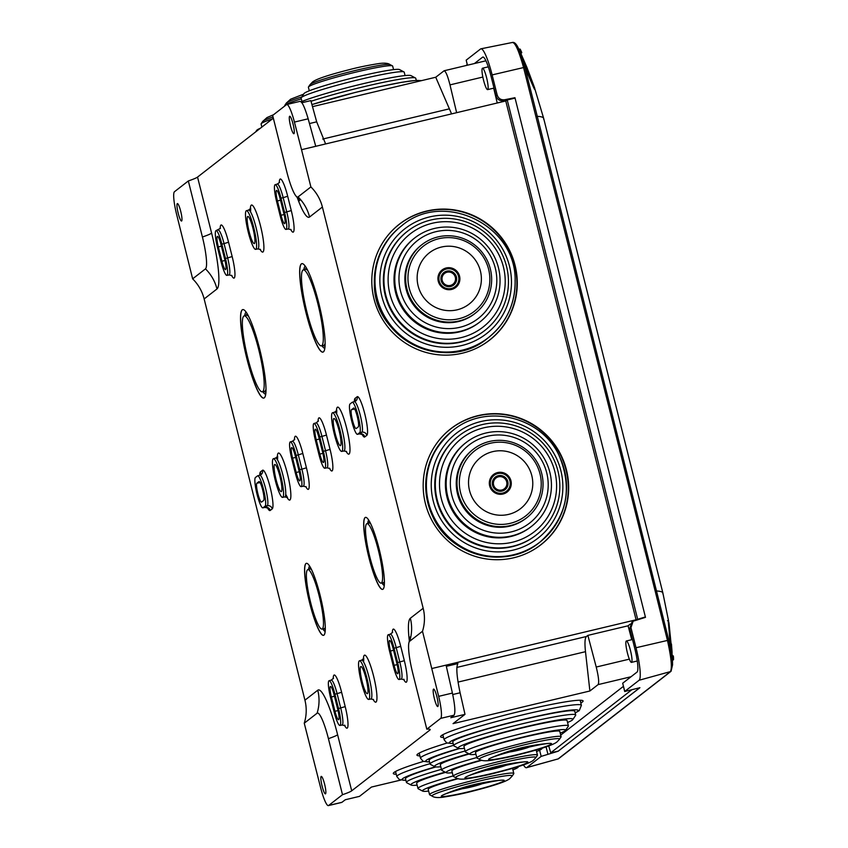 <?xml version="1.0" encoding="UTF-8"?>
<svg xmlns="http://www.w3.org/2000/svg" width="848" height="848" viewBox="0 0 848 848"><rect width="100%" height="100%" fill="white"/><g stroke="black" fill="none" stroke-linecap="round" stroke-linejoin="round"><path stroke-width="1.27" d="M293.048 124.009A8.978 1.452 -103.4 0 0 289.719 116.25A8.978 1.452 -103.4 0 0 290.535 125.96A8.978 1.452 -103.4 0 0 293.885 133.719A8.978 1.452 -103.4 0 0 293.048 124.009M180.719 211.322A8.978 1.452 76.6 0 1 181.557 221.031A8.978 1.452 76.6 0 1 178.207 213.283A8.978 1.452 76.6 0 1 177.391 203.573A8.978 1.452 76.6 0 1 180.719 211.322M353.531 408.068A9.741 1.569 76.6 0 1 353.648 408.015A9.741 1.569 76.6 0 1 357.262 416.432A9.741 1.569 76.6 0 1 358.269 426.915L356.202 428.526A9.741 1.569 76.6 0 1 356.096 428.569A9.741 1.569 76.6 0 1 352.386 419.845A9.741 1.569 76.6 0 1 351.464 409.679L353.775 408.026M352.1 402.365A15.646 2.523 76.6 0 1 352.259 402.281A15.646 2.523 76.6 0 1 358.089 415.796A15.646 2.523 76.6 0 1 359.7 432.628L357.633 434.229A15.646 2.523 76.6 0 1 357.443 434.314A15.646 2.523 76.6 0 1 351.496 420.205A15.646 2.523 76.6 0 1 350.033 403.977L352.1 402.365M224.646 259.096A9.741 1.569 76.6 0 1 225.642 269.579A9.741 1.569 76.6 0 1 225.547 269.632A9.741 1.569 76.6 0 1 221.922 261.216L218.318 246.895A9.741 1.569 76.6 0 1 217.427 236.359A9.741 1.569 76.6 0 1 221.042 244.775L224.646 259.096M225.462 258.46A15.646 2.523 76.6 0 1 227.084 275.293A15.646 2.523 76.6 0 1 226.893 275.377A15.646 2.523 76.6 0 1 221.095 261.862L217.501 247.531A15.646 2.523 76.6 0 1 216.039 230.624A15.646 2.523 76.6 0 1 221.869 244.139L225.462 258.46L227.646 257.93A15.72 2.544 76.6 0 1 229.267 274.847A15.72 2.544 76.6 0 1 229.087 274.932L232.002 275.653M390.493 651.02A9.741 1.569 76.6 0 1 389.486 640.547A9.741 1.569 76.6 0 1 389.603 640.494A9.741 1.569 76.6 0 1 393.218 648.911L396.811 663.231A9.741 1.569 76.6 0 1 397.723 673.757A9.741 1.569 76.6 0 1 394.097 665.341L390.493 651.02L393.567 650.289M389.667 651.667A15.646 2.523 76.6 0 1 388.055 634.834A15.646 2.523 76.6 0 1 388.214 634.76A15.646 2.523 76.6 0 1 394.044 648.264L397.638 662.585A15.646 2.523 76.6 0 1 399.069 679.502A15.646 2.523 76.6 0 1 393.271 665.987L389.667 651.667M362.138 681.622A13.971 2.258 -103.4 0 0 367.354 693.685A13.971 2.258 -103.4 0 0 366.05 678.591A13.971 2.258 -103.4 0 0 360.866 666.517A13.971 2.258 -103.4 0 0 362.138 681.622M361.322 682.258A19.875 3.212 -103.4 0 0 368.689 699.43A19.875 3.212 -103.4 0 0 366.877 677.944A19.875 3.212 -103.4 0 0 359.467 660.783A19.875 3.212 -103.4 0 0 361.322 682.258M339.083 430.572A13.971 2.258 76.6 0 1 340.387 445.666A13.971 2.258 76.6 0 1 335.183 433.604A13.971 2.258 76.6 0 1 333.9 418.499A13.971 2.258 76.6 0 1 339.083 430.572M339.91 429.925A19.875 3.212 76.6 0 1 341.723 451.412A19.875 3.212 76.6 0 1 334.356 434.24A19.875 3.212 76.6 0 1 332.501 412.764A19.875 3.212 76.6 0 1 339.91 429.925M252.99 228.504A13.971 2.258 76.6 0 1 254.294 243.609A13.971 2.258 76.6 0 1 249.089 231.536A13.971 2.258 76.6 0 1 247.817 216.431A13.971 2.258 76.6 0 1 252.99 228.504M253.817 227.858A19.875 3.212 76.6 0 1 255.64 249.354A19.875 3.212 76.6 0 1 248.263 232.182A19.875 3.212 76.6 0 1 246.418 210.696A19.875 3.212 76.6 0 1 253.817 227.858M279.957 476.523A13.971 2.258 -103.4 0 0 274.784 464.45A13.971 2.258 -103.4 0 0 276.056 479.555A13.971 2.258 -103.4 0 0 281.26 491.628A13.971 2.258 -103.4 0 0 279.957 476.523M280.783 475.876A19.875 3.212 -103.4 0 0 273.385 458.715A19.875 3.212 -103.4 0 0 275.229 480.201A19.875 3.212 -103.4 0 0 282.607 497.373A19.875 3.212 -103.4 0 0 280.783 475.876M306.934 312.117A39.019 6.307 76.6 0 1 303.298 269.94A39.019 6.307 76.6 0 1 317.841 303.648A39.019 6.307 76.6 0 1 321.403 345.836A39.019 6.307 76.6 0 1 306.934 312.117M306.033 312.817A45.474 7.346 76.6 0 1 301.877 263.643A45.474 7.346 76.6 0 1 318.742 302.937A45.474 7.346 76.6 0 1 322.982 352.1A45.474 7.346 76.6 0 1 306.033 312.817M369.781 556.701A30.56 4.94 -103.4 0 0 381.112 583.106A30.56 4.94 -103.4 0 0 378.325 550.066A30.56 4.94 -103.4 0 0 366.93 523.672A30.56 4.94 -103.4 0 0 369.781 556.701M379.226 549.356A37.015 5.978 -103.4 0 0 365.499 517.375A37.015 5.978 -103.4 0 0 368.88 557.401A37.015 5.978 -103.4 0 0 382.681 589.371A37.015 5.978 -103.4 0 0 379.226 549.356M247.817 358.079A39.019 6.307 76.6 0 1 244.182 315.891A39.019 6.307 76.6 0 1 258.725 349.599A39.019 6.307 76.6 0 1 262.286 391.797A39.019 6.307 76.6 0 1 247.817 358.079M246.906 358.778A45.474 7.346 76.6 0 1 242.751 309.594A45.474 7.346 76.6 0 1 259.626 348.899A45.474 7.346 76.6 0 1 263.866 398.062A45.474 7.346 76.6 0 1 246.906 358.778M310.665 602.652A30.56 4.94 -103.4 0 0 321.996 629.068A30.56 4.94 -103.4 0 0 319.198 596.017A30.56 4.94 -103.4 0 0 307.813 569.623A30.56 4.94 -103.4 0 0 310.665 602.652M320.109 595.317A37.015 5.978 -103.4 0 0 306.372 563.326A37.015 5.978 -103.4 0 0 309.764 603.363A37.015 5.978 -103.4 0 0 323.554 635.332A37.015 5.978 -103.4 0 0 320.109 595.317M515.054 265.286A73.458 72.303 -127.9 0 1 477.678 347.627A73.458 72.303 -127.9 0 1 374.021 298.941A73.458 72.303 -127.9 0 1 389.221 233.825A73.458 72.303 -127.9 0 1 461.079 211.269A73.458 72.303 -127.9 0 1 515.054 265.286M389.105 233.963A73.384 72.228 -127.9 0 1 460.856 211.587A73.384 72.228 -127.9 0 1 514.683 265.53A73.384 72.228 -127.9 0 1 477.509 347.701M425.399 503.521A73.458 72.303 52.1 0 0 529.067 552.207A73.458 72.303 52.1 0 0 566.432 469.866A73.458 72.303 52.1 0 0 512.468 415.849A73.458 72.303 52.1 0 0 440.61 438.416A73.458 72.303 52.1 0 0 425.399 503.521M528.898 552.292A73.384 72.228 52.1 0 0 566.072 470.121A73.384 72.228 52.1 0 0 512.245 416.167A73.384 72.228 52.1 0 0 440.494 438.554M423.375 761.43A73.458 5.311 165.9 0 0 394.023 772.443A73.458 5.311 165.9 0 0 393.292 773.503A73.458 5.311 165.9 0 0 396.249 774.235M447.023 743.049A73.458 5.311 165.9 0 0 417.672 754.063A73.458 5.311 165.9 0 0 416.94 755.112A73.458 5.311 165.9 0 0 419.898 755.854M580.816 702.992A73.458 5.311 165.9 0 0 582.353 702.027A73.458 5.311 165.9 0 0 583.085 700.946A73.458 5.311 165.9 0 0 516.252 712.288A73.458 5.311 165.9 0 0 441.32 735.672A73.458 5.311 165.9 0 0 440.589 736.732A73.458 5.311 165.9 0 0 443.546 737.474M286.2 229.331A15.646 2.523 -103.4 0 0 284.589 212.509L280.995 198.188A15.646 2.523 -103.4 0 0 275.165 184.673A15.646 2.523 -103.4 0 0 276.618 201.58L280.211 215.901A15.646 2.523 -103.4 0 0 286.02 229.416A15.646 2.523 -103.4 0 0 286.2 229.331M284.769 223.628A9.741 1.569 -103.4 0 0 283.762 213.145L280.169 198.824A9.741 1.569 -103.4 0 0 276.554 190.408A9.741 1.569 -103.4 0 0 277.444 200.944L281.038 215.265A9.741 1.569 -103.4 0 0 284.674 223.671A9.741 1.569 -103.4 0 0 284.769 223.628M328.939 680.796A15.646 2.523 -103.4 0 0 330.55 697.618L334.144 711.938A15.646 2.523 -103.4 0 0 339.953 725.453A15.646 2.523 -103.4 0 0 338.522 708.546L334.928 694.226A15.646 2.523 -103.4 0 0 329.098 680.711A15.646 2.523 -103.4 0 0 328.939 680.796M330.37 686.498A9.741 1.569 -103.4 0 0 331.377 696.982L334.971 711.302A9.741 1.569 -103.4 0 0 338.606 719.708A9.741 1.569 -103.4 0 0 337.695 709.182L334.101 694.862A9.741 1.569 -103.4 0 0 330.487 686.445A9.741 1.569 -103.4 0 0 330.37 686.498M322.092 786.107A8.978 1.452 -103.4 0 0 325.441 793.866A8.978 1.452 -103.4 0 0 324.604 784.156A8.978 1.452 -103.4 0 0 321.275 776.408A8.978 1.452 -103.4 0 0 322.092 786.107M434.42 698.794A8.978 1.452 76.6 0 1 433.604 689.085A8.978 1.452 76.6 0 1 436.932 696.844A8.978 1.452 76.6 0 1 437.769 706.554A8.978 1.452 76.6 0 1 434.42 698.794M257.05 494.331A15.646 2.523 -103.4 0 0 262.859 507.846A15.646 2.523 -103.4 0 0 263.039 507.761L265.106 506.15A15.646 2.523 -103.4 0 0 263.622 489.837A15.646 2.523 -103.4 0 0 257.665 475.813A15.646 2.523 -103.4 0 0 257.506 475.887L255.439 477.498A15.646 2.523 -103.4 0 0 257.05 494.331M257.877 493.684A9.741 1.569 -103.4 0 0 261.502 502.101A9.741 1.569 -103.4 0 0 261.608 502.048L263.675 500.447A9.741 1.569 -103.4 0 0 262.763 490.335A9.741 1.569 -103.4 0 0 259.053 481.547A9.741 1.569 -103.4 0 0 258.937 481.6L256.87 483.212A9.741 1.569 -103.4 0 0 257.877 493.684M273.332 118.169L197.542 177.084L211.618 233.136A51.887 8.385 76.6 0 1 216.971 288.967L204.145 298.941L304.93 700.183A42.294 41.626 -127.9 0 1 304.252 723.196L320.714 788.036A21.147 3.413 76.6 0 0 328.399 805.6L341.786 802.409L345.295 799.749L359.499 796.357L371.456 787.061L400.606 780.107M637.548 618.807L507.231 99.979L515.065 98.114L645.381 616.931L636.085 619.793L446.059 665.129L452.408 693.07C454.973 705.271 455.524 712.638 454.062 715.193L440.674 718.383L426.809 729.174A42.294 3.053 -14.1 0 1 430.201 729.524A42.294 3.053 -14.1 0 1 429.777 730.139L351.697 790.824L337.621 734.771A51.887 8.385 -103.4 0 0 317.756 690.219L304.93 700.183M297.16 197.308A51.887 8.385 -103.4 0 0 309.562 217.003L322.388 207.029L423.173 608.281A42.294 41.626 -127.9 0 1 422.495 631.283L438.67 696.346L452.408 693.07M316.23 439.773L319.834 454.093A9.741 1.569 -103.4 0 0 323.459 462.499A9.741 1.569 -103.4 0 0 322.558 451.973L318.954 437.653A9.741 1.569 -103.4 0 0 315.339 429.236A9.741 1.569 -103.4 0 0 316.23 439.773L319.304 439.031M319.007 454.729A15.646 2.523 -103.4 0 0 324.805 468.244A15.646 2.523 -103.4 0 0 323.374 451.337L319.781 437.006A15.646 2.523 -103.4 0 0 313.951 423.502A15.646 2.523 -103.4 0 0 315.414 440.409L319.007 454.729M422.495 631.283L409.669 641.258A29.606 4.781 -103.4 0 0 409.001 642.413A29.606 4.781 -103.4 0 0 412.722 673.111L426.809 729.174M440.674 718.383A21.147 3.413 -103.4 0 0 438.67 696.346M446.059 665.129L431.855 668.521M342.009 802.293L328.621 805.483L342.497 794.703A42.294 3.053 165.9 0 0 351.697 790.824M623.397 686.371L560.708 735.099M587.876 635.385L586.456 636.488C584.887 637.929 584.558 642.985 585.491 651.677L589.89 690.993L598.105 684.612C599.239 682.576 598.603 676.725 596.229 667.047L587.876 635.385L628.082 625.792L631.739 639.689M589.89 690.993L453.044 723.641L465.001 714.355L450.786 717.737L454.062 715.193M342.497 794.703L328.42 738.65A42.294 3.053 165.9 0 0 337.621 734.771M304.252 723.196L317.088 713.221A29.606 4.781 76.6 0 1 328.42 738.65M639.795 687.728L558.302 751.127L550.765 752.77L631.527 689.996M548.73 745.975L550.744 752.801L548.762 745.964M639.805 687.781L638.364 688.12M441.787 735.343A73.384 5.3 165.9 0 0 443.027 735.407M580.297 700.925A73.384 5.3 165.9 0 0 581.368 700.289M418.138 753.724A73.384 5.3 165.9 0 0 419.378 753.787M394.49 772.104A73.384 5.3 165.9 0 0 395.73 772.168M467.216 64.575L465.934 65.561M301.92 102.725L310.834 100.605L316.686 121.826L325.611 143.948M451.571 113.897L435.734 77.242L444.119 70.766L485.915 60.802M443.939 70.861C445.55 70.744 447.574 75.419 449.991 84.885L456.637 112.689M493.695 88.171L497.235 103M505.429 101.039L505.26 100.308M465.001 714.355L460.104 692.774C456.712 676.672 455.98 666.941 457.909 663.571L446.334 666.337M507.231 99.979L505.758 100.965L315.742 146.301L308.163 118.805C304.708 107.071 301.962 101.283 299.906 101.442M636.085 619.793L505.758 100.965M630.329 624.033L628.082 625.792M645.381 616.931L644.512 617.609M435.734 77.242L312.499 106.647M188.33 180.953L202.418 237.005A29.606 4.781 -103.4 0 1 205.47 268.869L192.644 278.844L176.469 213.781A21.147 3.413 -103.4 0 1 174.465 191.733L188.33 180.953A42.294 3.053 165.9 0 0 197.542 177.084M204.145 298.941A42.294 41.626 52.1 0 0 192.644 278.844M315.742 146.301L301.528 149.693L294.426 122.08L308.163 118.805M322.388 207.029A42.294 41.626 52.1 0 0 310.887 186.931L301.528 149.693M299.683 200.647L296.259 196.333A29.606 4.781 76.6 0 0 298.051 196.906L310.887 186.931M294.426 122.08A21.147 3.413 76.6 0 0 286.741 104.527A21.147 3.413 76.6 0 0 286.518 104.633L272.643 115.423L286.719 171.476A29.606 4.781 76.6 0 0 296.259 196.333M291.765 458.789A15.646 2.523 76.6 0 1 290.302 441.882A15.646 2.523 76.6 0 1 296.132 455.397L299.726 469.718A15.646 2.523 76.6 0 1 301.157 486.625A15.646 2.523 76.6 0 1 295.358 473.11L291.765 458.789M296.185 472.474L292.581 458.153A9.741 1.569 76.6 0 1 291.691 447.617A9.741 1.569 76.6 0 1 295.305 456.033L298.909 470.354A9.741 1.569 76.6 0 1 299.81 480.88A9.741 1.569 76.6 0 1 296.185 472.474L299.238 471.732M630.562 650.851A11.003 1.781 -103.4 0 0 626.375 640.971A11.003 1.781 -103.4 0 0 627.297 652.494A11.003 1.781 -103.4 0 0 631.484 662.373A11.003 1.781 -103.4 0 0 630.562 650.851M668.383 620.683L669.825 640.282L672.188 655.886L670.09 641.024L668.15 620.513L668.977 622.898L672.284 655.864M671.446 643.961L672.114 652.589M521.711 52.799L520.206 49.184A108.555 69.981 174.6 0 1 520.651 50.18A516.983 386.2 -24 0 1 521.753 52.502A110.388 71.168 -5.4 0 0 521.308 51.516A516.983 386.222 156 0 0 520.206 49.184L518.87 49.216L520.693 53.17L521.658 52.852M520.725 53.201L521.753 52.502L520.767 53.297L525.961 67.533C537.07 94.923 537.197 95.983 526.343 70.713M534.834 89.517L520.937 53.636L526.947 67.458L534.717 88.15L534.293 88.976M662.839 593.77C663.38 592.158 661.27 591.226 656.5 590.982L668.765 640.134L672.559 664.853L672.443 659.649M672.114 656.002L672.167 658.271L672.983 658.08A516.591 333.116 -5.5 0 0 672.941 655.854L672.114 656.002M673.248 659.945L673.535 659.638A516.983 333.381 -5.5 0 0 673.492 657.391A110.388 82.447 155.9 0 0 673.376 656.151A516.983 333.359 174.5 0 1 673.418 658.366A108.555 81.079 -24.1 0 1 673.535 659.617L672.347 660.2L672.167 658.271M672.347 660.2L673.248 659.892A108.173 80.814 156 0 0 673.121 658.652L672.983 658.08L672.199 658.875M558.196 751.158L639.911 687.696L624.69 691.502L622.697 683.223L624.753 691.417L639.127 680.244L670.439 671.595A1.696 1.664 -130 0 0 671.065 671.266L664.016 676.799A1.696 1.664 -127.9 0 1 663.443 677.086L670.439 671.595C672.284 668.033 671.277 657.613 667.44 640.335L655.207 591.215L656.5 590.982L537.282 116.346L524.87 67.246L518.234 47.88C516.379 44.032 514.556 42.209 512.754 42.4L480.922 48.813A30.199 4.876 76.6 0 1 492.126 74.91L497.172 95.008L495.985 95.93C497.246 99.449 499.705 101.039 503.373 100.689L504.56 99.767C500.892 100.117 498.433 98.538 497.172 95.008M474.424 63.536L482.618 57.166A21.73 3.509 76.6 0 1 482.872 57.049A21.73 3.509 76.6 0 1 490.939 75.832L495.985 95.93M622.697 683.223L637.071 672.051A21.73 3.509 -103.4 0 0 634.823 648.667L629.778 628.569L631.951 622.125L633.138 621.202L630.965 627.647L629.778 628.569M539.614 750.215L541.172 756.384L558.207 751.211M541.172 756.384L526.799 767.557A30.199 4.876 76.6 0 1 526.491 767.716A30.199 4.876 76.6 0 1 523.481 764.928M663.443 677.086L558.111 758.907L526.491 767.716M639.127 680.244A30.199 4.876 -103.4 0 0 636.011 647.745L630.965 627.647M504.56 99.767L514.959 97.7L645.487 617.344L633.138 621.202M514.959 97.7L514.153 98.326M512.436 42.559C515.118 42.326 518.828 50.647 523.555 67.501L655.207 591.215M467.46 65.201L466.188 60.155L467.375 65.222M466.188 60.155L480.562 48.983A30.199 4.876 76.6 0 1 480.922 48.813M508.673 99.629L503.373 100.689M673.492 657.37L673.217 655.843L672.125 655.896M672.347 660.306L673.535 659.638L673.492 657.412M521.499 52.936A516.591 385.914 156 0 0 520.396 50.604L520.248 50.032A108.173 69.759 -5.5 0 0 519.813 49.036L519.729 49.057M519.58 50.795L520.248 50.032L519.326 50.244M482.342 68.328A11.003 1.781 -103.4 0 0 483.477 79.913A11.003 1.781 -103.4 0 0 487.621 89.612A11.003 1.781 -103.4 0 0 487.791 89.506A11.003 1.781 -103.4 0 0 486.657 77.931A11.003 1.781 -103.4 0 0 482.512 68.222A11.003 1.781 -103.4 0 0 482.342 68.328M445.136 772.115A59.127 4.272 165.9 0 0 411.481 783.912A59.127 4.272 165.9 0 0 411.163 785.068A59.127 4.272 165.9 0 0 417.142 785.142M441.437 769.348A62.89 4.547 165.9 0 0 407.061 781.506A62.89 4.547 165.9 0 0 406.436 782.418A62.89 4.547 165.9 0 0 406.722 782.725L411.163 785.068M453.118 775.931A53.159 3.837 165.9 0 0 418.52 787.75A53.159 3.837 165.9 0 0 417.99 788.523L416.654 783.223A53.159 3.837 -14.1 0 1 417.184 782.45A53.159 3.837 -14.1 0 1 445.603 772.358M457.591 778.496A49.407 3.572 165.9 0 0 422.951 790.166A49.407 3.572 165.9 0 0 422.675 791.12A49.407 3.572 165.9 0 0 428.653 791.078M512.923 769.92A49.407 3.572 165.9 0 0 517.799 767.535A49.407 3.572 165.9 0 0 518.213 767.133A49.407 3.572 165.9 0 0 518.202 766.666M417.99 788.523A53.159 3.837 165.9 0 0 418.234 788.788L422.675 791.12M429.544 794.64A43.439 3.138 165.9 0 0 429.745 794.841L432.215 796.145A41.361 2.989 -14.1 0 1 432.438 795.339A41.361 2.989 -14.1 0 1 476.279 781.771A41.361 2.989 -14.1 0 1 512.181 776.058L513.74 773.747A43.439 3.138 165.9 0 0 513.814 773.471A43.439 3.138 165.9 0 0 477.753 779.333A43.439 3.138 165.9 0 0 429.978 794.004A43.439 3.138 165.9 0 0 429.544 794.64L428.219 789.329A43.439 3.138 -14.1 0 1 428.653 788.693A43.439 3.138 -14.1 0 1 458.206 778.687M406.436 782.418L405.492 778.676A62.89 4.547 -14.1 0 1 406.118 777.754A62.89 4.547 -14.1 0 1 435.914 766.931M468.785 753.734A59.127 4.272 165.9 0 0 435.13 765.532A59.127 4.272 165.9 0 0 434.812 766.687A59.127 4.272 165.9 0 0 440.79 766.762M465.086 750.968A62.89 4.547 165.9 0 0 430.71 763.126A62.89 4.547 165.9 0 0 430.084 764.037A62.89 4.547 165.9 0 0 430.371 764.345L434.812 766.687M476.767 757.55A53.159 3.837 165.9 0 0 442.168 769.369A53.159 3.837 165.9 0 0 441.638 770.143L440.303 764.843A53.159 3.837 -14.1 0 1 440.833 764.069A53.159 3.837 -14.1 0 1 469.251 753.978M481.24 760.115A49.407 3.572 165.9 0 0 446.599 771.786A49.407 3.572 165.9 0 0 446.324 772.74A49.407 3.572 165.9 0 0 452.302 772.698M536.572 751.529A49.407 3.572 165.9 0 0 541.448 749.155A49.407 3.572 165.9 0 0 541.861 748.752A49.407 3.572 165.9 0 0 541.851 748.275M441.638 770.143A53.159 3.837 165.9 0 0 441.882 770.408L446.324 772.74M453.192 776.249A43.439 3.138 165.9 0 0 453.394 776.461L455.864 777.764A41.361 2.989 -14.1 0 1 456.086 776.959A41.361 2.989 -14.1 0 1 499.928 763.38A41.361 2.989 -14.1 0 1 535.83 757.677L537.388 755.367A43.439 3.138 165.9 0 0 537.462 755.091A43.439 3.138 165.9 0 0 501.401 760.953A43.439 3.138 165.9 0 0 453.627 775.623A43.439 3.138 165.9 0 0 453.192 776.249L451.867 770.949A43.439 3.138 -14.1 0 1 452.302 770.313A43.439 3.138 -14.1 0 1 481.855 760.296M430.084 764.037L429.141 760.296A62.89 4.547 -14.1 0 1 429.766 759.373A62.89 4.547 -14.1 0 1 459.563 748.551M567.566 722.475A59.127 4.272 165.9 0 0 572.305 720.069A59.127 4.272 165.9 0 0 572.792 719.581A59.127 4.272 165.9 0 0 521.467 727.743A59.127 4.272 165.9 0 0 458.779 747.152A59.127 4.272 165.9 0 0 458.461 748.296A59.127 4.272 165.9 0 0 464.439 748.371M572.792 719.581L575.601 715.415A62.89 4.547 165.9 0 0 575.707 715.012A62.89 4.547 165.9 0 0 523.513 723.503A62.89 4.547 165.9 0 0 454.358 744.735A62.89 4.547 165.9 0 0 453.733 745.657A62.89 4.547 165.9 0 0 454.019 745.964L458.461 748.296M465.287 751.763L463.951 746.463A53.159 3.837 -14.1 0 1 464.481 745.689A53.159 3.837 -14.1 0 1 522.951 727.732A53.159 3.837 -14.1 0 1 567.079 720.556L568.414 725.856A53.159 3.837 165.9 0 0 524.276 733.032A53.159 3.837 165.9 0 0 465.817 750.989A53.159 3.837 165.9 0 0 465.287 751.763A53.159 3.837 165.9 0 0 465.531 752.017L469.972 754.36A49.407 3.572 165.9 0 0 475.951 754.317M560.221 733.149A49.407 3.572 165.9 0 0 565.097 730.764A49.407 3.572 165.9 0 0 565.51 730.361L568.319 726.206A53.159 3.837 165.9 0 0 568.414 725.856M565.51 730.361A49.407 3.572 165.9 0 0 522.622 737.188A49.407 3.572 165.9 0 0 470.248 753.406A49.407 3.572 165.9 0 0 469.972 754.36M476.841 757.868L475.516 752.568A43.439 3.138 -14.1 0 1 475.951 751.932A43.439 3.138 -14.1 0 1 523.714 737.262A43.439 3.138 -14.1 0 1 559.775 731.4L561.111 736.7A43.439 3.138 165.9 0 0 525.05 742.572A43.439 3.138 165.9 0 0 477.276 757.243A43.439 3.138 165.9 0 0 476.841 757.868A43.439 3.138 165.9 0 0 477.042 758.08L479.512 759.384A41.361 2.989 -14.1 0 1 479.735 758.578A41.361 2.989 -14.1 0 1 523.576 745A41.361 2.989 -14.1 0 1 559.479 739.297L561.037 736.986A43.439 3.138 165.9 0 0 561.111 736.7M453.733 745.657L452.79 741.915A62.89 4.547 -14.1 0 1 453.415 740.993A62.89 4.547 -14.1 0 1 522.569 719.761A62.89 4.547 -14.1 0 1 574.774 711.271L575.707 715.012M550.5 459.722A59.127 58.194 52.1 0 0 472.029 431.982A59.127 58.194 52.1 0 0 445.603 510.348A59.127 58.194 52.1 0 0 524.075 538.088A59.127 58.194 52.1 0 0 550.5 459.722M553.362 458.482A62.89 61.893 52.1 0 0 469.909 428.982A62.89 61.893 52.1 0 0 458.991 435.755A62.89 61.893 52.1 0 0 441.797 512.319A62.89 61.893 52.1 0 0 525.262 541.83A62.89 61.893 52.1 0 0 536.169 535.056A62.89 61.893 52.1 0 0 553.362 458.482M531.431 526.428L530.668 527.021A53.159 52.322 -127.9 0 1 521.435 532.745A53.159 52.322 -127.9 0 1 450.882 507.804A53.159 52.322 -127.9 0 1 465.414 443.069L466.177 442.476A53.159 52.322 52.1 0 0 451.645 507.21A53.159 52.322 52.1 0 0 522.198 532.152A53.159 52.322 52.1 0 0 531.431 526.428A53.159 52.322 52.1 0 0 545.964 461.694A53.159 52.322 52.1 0 0 475.41 436.752A53.159 52.322 52.1 0 0 466.177 442.476M543.102 462.934A49.407 48.633 52.1 0 0 477.53 439.752A49.407 48.633 52.1 0 0 455.45 505.238A49.407 48.633 52.1 0 0 521.022 528.421A49.407 48.633 52.1 0 0 543.102 462.934M526.693 517.799L525.919 518.393A43.439 42.76 -127.9 0 1 518.382 523.078A43.439 42.76 -127.9 0 1 460.729 502.694A43.439 42.76 -127.9 0 1 472.601 449.8L473.364 449.207A43.439 42.76 52.1 0 0 461.492 502.101A43.439 42.76 52.1 0 0 519.146 522.474A43.439 42.76 52.1 0 0 526.693 517.799A43.439 42.76 52.1 0 0 538.565 464.905A43.439 42.76 52.1 0 0 480.911 444.522A43.439 42.76 52.1 0 0 473.364 449.207M536.169 535.056L535.629 535.48A62.89 61.893 -127.9 0 1 524.711 542.243A62.89 61.893 -127.9 0 1 441.257 512.743A62.89 61.893 -127.9 0 1 458.45 436.179L458.991 435.755M255.651 131.906L256.7 130.348A49.407 3.572 -14.1 0 1 257.114 129.945A49.407 3.572 -14.1 0 1 260.389 128.228M261.873 127.073L261.099 124.009A43.439 3.138 -14.1 0 1 261.173 123.734A43.439 3.138 -14.1 0 1 261.534 123.373A43.439 3.138 -14.1 0 1 272.325 118.953M284.833 105.947L284.748 105.629A43.439 3.138 -14.1 0 1 284.822 105.353A43.439 3.138 -14.1 0 1 285.182 104.993A43.439 3.138 -14.1 0 1 301.294 98.866M301.167 101.813A59.127 4.272 -14.1 0 1 362.615 83.825A59.127 4.272 -14.1 0 1 411.047 75.652L415.488 77.995A62.89 4.547 -14.1 0 1 415.774 78.292L416.294 80.369M311.025 101.283A62.89 4.547 -14.1 0 1 363.58 86.782A62.89 4.547 -14.1 0 1 415.488 77.995M301.952 101.484L301.093 98.092A53.159 3.837 -14.1 0 1 301.188 97.753A53.159 3.837 -14.1 0 1 301.623 97.319A53.159 3.837 -14.1 0 1 360.093 79.362A53.159 3.837 -14.1 0 1 403.977 71.932A53.159 3.837 -14.1 0 1 404.22 72.186L405.068 75.578M301.188 97.753L303.997 93.587A49.407 3.572 -14.1 0 1 304.411 93.185A49.407 3.572 -14.1 0 1 352.938 77.91A49.407 3.572 -14.1 0 1 399.535 69.589L403.977 71.932M309.287 90.8L308.396 87.249A43.439 3.138 -14.1 0 1 308.471 86.973A43.439 3.138 -14.1 0 1 308.831 86.613A43.439 3.138 -14.1 0 1 356.605 71.942A43.439 3.138 -14.1 0 1 392.465 65.868A43.439 3.138 -14.1 0 1 392.666 66.08L393.557 69.631M505.175 279.289A59.127 58.194 52.1 0 0 444.606 221.688A59.127 58.194 52.1 0 0 388.151 281.621A59.127 58.194 52.1 0 0 448.73 339.221A59.127 58.194 52.1 0 0 505.175 279.289M508.418 279.586A62.89 61.893 52.1 0 0 444.002 218.318A62.89 61.893 52.1 0 0 407.602 231.175A62.89 61.893 52.1 0 0 383.964 282.055A62.89 61.893 52.1 0 0 448.391 343.323A62.89 61.893 52.1 0 0 484.791 330.476A62.89 61.893 52.1 0 0 508.418 279.586M480.042 321.848L479.279 322.441A53.159 52.322 -127.9 0 1 448.507 333.306A53.159 52.322 -127.9 0 1 394.044 281.515A53.159 52.322 -127.9 0 1 414.025 238.489L414.789 237.896A53.159 52.322 52.1 0 0 394.808 280.921A53.159 52.322 52.1 0 0 449.27 332.713A53.159 52.322 52.1 0 0 480.042 321.848A53.159 52.322 52.1 0 0 500.023 278.822A53.159 52.322 52.1 0 0 445.56 227.031A53.159 52.322 52.1 0 0 414.789 237.896M496.78 278.526A49.407 48.633 52.1 0 0 446.165 230.391A49.407 48.633 52.1 0 0 398.995 280.476A49.407 48.633 52.1 0 0 449.61 328.611A49.407 48.633 52.1 0 0 496.78 278.526M475.304 313.219L474.541 313.813A43.439 42.76 -127.9 0 1 449.387 322.685A43.439 42.76 -127.9 0 1 404.888 280.37A43.439 42.76 -127.9 0 1 421.212 245.21L421.986 244.616A43.439 42.76 52.1 0 0 405.651 279.776A43.439 42.76 52.1 0 0 450.161 322.092A43.439 42.76 52.1 0 0 475.304 313.219A43.439 42.76 52.1 0 0 491.628 278.059A43.439 42.76 52.1 0 0 447.129 235.744A43.439 42.76 52.1 0 0 421.986 244.616M484.791 330.476L484.24 330.89A62.89 61.893 -127.9 0 1 447.85 343.747A62.89 61.893 -127.9 0 1 383.423 282.479A62.89 61.893 -127.9 0 1 407.061 231.589L407.602 231.175M354.252 401.772A15.72 2.544 76.6 0 1 354.411 401.687A15.72 2.544 76.6 0 1 360.273 415.266A15.72 2.544 76.6 0 1 361.895 432.183A4.229 4.166 -127.9 0 1 366.834 435.331A19.949 3.222 -103.4 0 0 364.778 413.877A19.949 3.222 -103.4 0 0 357.146 396.747L355.079 398.359A4.229 4.166 -127.9 0 1 354.538 401.655M355.079 398.359A19.949 3.222 -103.4 0 0 354.337 401.708M228.557 242.221L224.052 243.609L227.646 257.93L232.161 256.541L228.557 242.221A19.949 3.222 -103.4 0 0 220.925 225.091A19.949 3.222 -103.4 0 0 220.183 228.631M218.031 230.115A15.72 2.544 76.6 0 1 218.19 230.031A15.72 2.544 76.6 0 1 224.052 243.609L221.869 244.139M390.207 634.24A15.72 2.544 76.6 0 1 390.366 634.166A15.72 2.544 76.6 0 1 396.228 647.745L399.821 662.065A15.72 2.544 76.6 0 1 401.443 678.972A15.72 2.544 76.6 0 1 401.263 679.057L404.178 679.789L403.765 679.174M403.669 679.407A19.949 3.222 -103.4 0 0 406.393 682.131A19.949 3.222 -103.4 0 0 404.337 660.666L400.733 646.346A19.949 3.222 -103.4 0 0 392.359 632.767M373.576 699.6L370.883 698.996A19.949 3.222 -103.4 0 0 369.06 677.414A19.949 3.222 -103.4 0 0 361.619 660.189L363.75 658.419L363.612 662.034M363.421 659.002A24.179 3.911 76.6 0 1 373.565 676.026A24.179 3.911 76.6 0 1 376.957 698.222A24.179 3.911 76.6 0 1 373.014 699.24M332.501 412.764L334.653 412.17A19.949 3.222 76.6 0 1 342.094 429.395A19.949 3.222 76.6 0 1 343.917 450.977L346.609 451.581M346.048 451.221A24.179 3.911 -103.4 0 0 349.991 450.203A24.179 3.911 -103.4 0 0 346.599 428.007A24.179 3.911 -103.4 0 0 336.455 410.983M246.418 210.696L248.57 210.103A19.949 3.222 76.6 0 1 256.001 227.338A19.949 3.222 76.6 0 1 257.824 248.909L260.527 249.524M259.965 249.153A24.179 3.911 -103.4 0 0 263.908 248.146A24.179 3.911 -103.4 0 0 260.516 225.939A24.179 3.911 -103.4 0 0 250.361 208.915M282.607 497.373L284.79 496.928A19.949 3.222 -103.4 0 0 282.967 475.357A19.949 3.222 -103.4 0 0 275.536 458.121L277.667 456.362L277.529 459.966M277.328 456.934A24.179 3.911 76.6 0 1 287.483 473.958A24.179 3.911 76.6 0 1 290.864 496.165A24.179 3.911 76.6 0 1 286.931 497.172M307.792 270.576A39.093 6.318 -103.4 0 0 305.545 269.325L303.298 269.94M305.068 269.452A39.941 6.455 76.6 0 1 306.573 268.286M323.035 352.09A45.474 7.346 76.6 0 1 306.139 312.795A45.474 7.346 76.6 0 1 301.93 263.633M303.817 269.802A42.294 6.837 76.6 0 1 305.238 266.177M381.112 583.106L383.402 582.65A30.634 4.95 -103.4 0 0 384.42 581.368M369.802 522.029A31.482 5.088 -103.4 0 0 368.838 523.142M370.661 523.725A30.634 4.95 -103.4 0 0 369.177 523.046L366.93 523.672M365.552 517.365A37.005 5.978 -103.4 0 0 368.986 557.38A37.005 5.978 -103.4 0 0 382.724 589.36M368.689 520.1A33.835 5.47 -103.4 0 0 367.725 523.449M248.676 316.527A39.093 6.318 -103.4 0 0 246.418 315.276L244.182 315.891M245.941 315.403A39.941 6.455 76.6 0 1 247.457 314.237M263.908 398.041A45.474 7.346 76.6 0 1 247.022 358.746A45.474 7.346 76.6 0 1 242.804 309.584M244.69 315.753A42.294 6.837 76.6 0 1 246.121 312.128M321.996 629.068L324.275 628.601A30.634 4.95 -103.4 0 0 325.293 627.329M310.686 567.98A31.482 5.088 -103.4 0 0 309.721 569.093M311.545 569.686A30.634 4.95 -103.4 0 0 310.05 568.997L307.813 569.623M306.425 563.316A37.005 5.978 -103.4 0 0 309.87 603.331A37.005 5.978 -103.4 0 0 323.607 635.311M309.562 566.061A33.835 5.47 -103.4 0 0 308.598 569.4M286.02 229.416L288.203 228.981A15.72 2.544 -103.4 0 0 288.394 228.886A15.72 2.544 -103.4 0 0 286.772 211.979L283.168 197.658L287.684 196.259L291.277 210.58A19.949 3.222 76.6 0 1 294.076 229.119A19.949 3.222 76.6 0 1 290.62 229.331M280.995 198.188L283.168 197.658A15.72 2.544 -103.4 0 0 277.317 184.08L279.543 182.384M279.299 182.68A19.949 3.222 76.6 0 1 280.052 179.129A19.949 3.222 76.6 0 1 287.684 196.259M284.589 212.509L291.277 210.58M344.638 725.125L345.051 725.74L342.136 725.019A15.72 2.544 -103.4 0 0 342.327 724.934A15.72 2.544 -103.4 0 0 340.705 708.016L337.101 693.696A15.72 2.544 -103.4 0 0 331.25 680.117L333.518 678.156M333.232 678.718A19.949 3.222 76.6 0 1 341.617 692.297L345.21 706.617A19.949 3.222 76.6 0 1 347.267 728.082A19.949 3.222 76.6 0 1 344.542 725.369M331.377 696.982L334.441 696.24M262.859 507.846L265.042 507.401A15.72 2.544 -103.4 0 0 265.233 507.316L267.3 505.705A4.229 4.166 -127.9 0 1 272.24 508.864L270.173 510.475A19.949 3.222 76.6 0 1 267.449 507.751M265.106 506.15L267.3 505.705A15.72 2.544 -103.4 0 0 265.678 488.798A15.72 2.544 -103.4 0 0 259.817 475.219L261.089 474.583A4.229 4.166 -127.9 0 0 262.551 470.269A19.949 3.222 76.6 0 1 270.183 487.399A19.949 3.222 76.6 0 1 272.24 508.864M263.039 507.761L265.233 507.316A4.229 4.166 -127.9 0 1 270.173 510.475M231.493 275.282A19.949 3.222 -103.4 0 0 234.949 275.081A19.949 3.222 -103.4 0 0 232.161 256.541M429.777 730.139L429.544 729.174M409.372 641.141A51.887 8.385 76.6 0 1 410.347 618.245L423.173 608.281M259.742 475.24A19.949 3.222 76.6 0 1 260.484 471.88L262.551 470.269M305.757 486.54A19.949 3.222 -103.4 0 0 309.213 486.328A19.949 3.222 -103.4 0 0 306.425 467.789L302.821 453.468A19.949 3.222 -103.4 0 0 294.447 439.889M318.095 421.509A19.949 3.222 76.6 0 1 326.469 435.088L330.073 449.408A19.949 3.222 76.6 0 1 332.861 467.948A19.949 3.222 76.6 0 1 329.406 468.16M362.043 434.229A19.949 3.222 -103.4 0 0 364.767 436.943L366.834 435.331M319.834 454.093L322.887 453.351M324.805 468.244L326.999 467.81A15.72 2.544 -103.4 0 0 325.558 450.807L321.964 436.487A15.72 2.544 -103.4 0 0 316.103 422.908L318.382 420.947M323.374 451.337L330.073 449.408M319.781 437.006L326.469 435.088M256.87 483.212L260.071 482.565M260.484 471.88A4.229 4.166 -127.9 0 1 259.944 475.177M409.669 641.258A42.294 41.626 52.1 0 0 410.347 618.245M631.018 676.757L598.105 684.612M317.088 713.221A42.294 41.626 52.1 0 0 317.756 690.219M334.971 711.302L338.023 710.56M334.928 694.226L341.617 692.297M338.522 708.546L345.21 706.617M281.038 215.265L284.091 214.523M277.444 200.944L280.508 200.202M316.686 121.826L309.467 123.554M449.154 108.883L322.717 139.051M449.991 84.885L482.83 77.051M596.229 667.047L629.354 659.14M585.491 651.677L458.037 682.089M586.456 636.488L456.849 667.418M460.104 692.774L452.726 694.533M323.936 628.675A31.482 5.088 -103.4 0 0 325.303 629.227M322.802 628.898A33.835 5.47 -103.4 0 0 325.166 631.453M265.954 391.787A39.941 6.455 76.6 0 1 264.088 391.437M265.721 394.278A42.294 6.837 76.6 0 1 262.806 391.691M262.286 391.797L264.565 391.331A39.093 6.318 -103.4 0 0 266.007 389.2M381.918 582.947A33.835 5.47 -103.4 0 0 384.292 585.502M383.063 582.714A31.482 5.088 -103.4 0 0 384.42 583.276M325.081 345.836A39.941 6.455 76.6 0 1 323.205 345.475M324.837 348.316A42.294 6.837 76.6 0 1 321.933 345.73M321.403 345.836L323.692 345.38A39.093 6.318 -103.4 0 0 325.134 343.239M394.044 648.264L400.733 646.346M397.638 662.585L404.337 660.666M394.097 665.341L397.15 664.609M221.922 261.216L224.974 260.484M218.318 246.895L221.392 246.153M357.146 396.747A4.229 4.166 -127.9 0 1 355.683 401.051L352.259 402.281M359.7 432.628L361.895 432.183L359.828 433.794A15.72 2.544 76.6 0 1 359.637 433.879L362.552 434.6L362.138 433.985M357.633 434.229L359.828 433.794A4.229 4.166 -127.9 0 1 364.767 436.943M351.464 409.679L354.665 409.033M202.418 237.005A42.294 3.053 165.9 0 0 211.618 233.136M205.47 268.869A42.294 41.626 -127.9 0 1 216.971 288.967M298.051 196.906A42.294 41.626 -127.9 0 1 309.562 217.003M302.821 453.468L298.316 454.867L301.909 469.188L306.425 467.789M290.302 441.882L292.454 441.289A15.72 2.544 76.6 0 1 298.316 454.867L296.132 455.397M299.726 469.718L301.909 469.188A15.72 2.544 76.6 0 1 303.351 486.19L306.266 486.911M292.581 458.153L295.655 457.411M535.978 116.579L537.282 116.346C542.052 116.589 544.162 117.522 543.61 119.133M482.618 57.166L483.169 57.06M668.765 640.134L636.011 647.745M526.799 767.557L558.111 758.907A1.696 1.664 -126.1 0 0 558.641 758.653L565.87 753.077A1.696 1.664 -127.9 0 1 565.298 753.363M492.126 74.91L524.87 67.246M547.882 754.084L546.08 746.908M441.617 795.774A32.436 2.343 165.9 0 0 468.223 791.862A32.436 2.343 165.9 0 0 503.903 780.913A32.436 2.343 165.9 0 0 501.232 780.202L501.232 780.202A32.436 2.343 165.9 0 0 472.188 786.064A32.436 2.343 165.9 0 0 443.822 794.618L443.822 794.618A32.436 2.343 165.9 0 0 441.617 795.774M482.014 783.775A11.098 0.806 -14.1 0 1 470.598 787.114A11.098 0.806 -14.1 0 1 462.446 788.682M464.789 788.046A10.07 0.731 165.9 0 0 470.693 786.817A10.07 0.731 165.9 0 0 479.639 784.315M396.005 771.235A70.766 5.12 165.9 0 0 395.677 771.934L396.832 776.567A70.766 5.12 -14.1 0 1 397.542 775.528A70.766 5.12 -14.1 0 1 429.989 763.677M435.353 766.857A66.462 4.802 165.9 0 0 402.694 778.634A66.462 4.802 165.9 0 0 405.885 780.245M465.266 777.393A32.436 2.343 165.9 0 0 491.872 773.482A32.436 2.343 165.9 0 0 527.551 762.532A32.436 2.343 165.9 0 0 524.88 761.822L524.88 761.822A32.436 2.343 165.9 0 0 495.836 767.684A32.436 2.343 165.9 0 0 467.471 776.238L467.471 776.238A32.436 2.343 165.9 0 0 465.266 777.393M505.662 765.394A11.098 0.806 -14.1 0 1 494.246 768.733A11.098 0.806 -14.1 0 1 486.095 770.302M488.437 769.666A10.07 0.731 165.9 0 0 494.342 768.436A10.07 0.731 165.9 0 0 503.288 765.935M419.654 752.854A70.766 5.12 165.9 0 0 419.325 753.554L420.481 758.186A70.766 5.12 -14.1 0 1 421.191 757.147A70.766 5.12 -14.1 0 1 453.638 745.286M459.001 748.477A66.462 4.802 165.9 0 0 426.343 760.253A66.462 4.802 165.9 0 0 429.533 761.864M488.914 759.002A32.436 2.343 165.9 0 0 515.52 755.102A32.436 2.343 165.9 0 0 551.189 744.152A32.436 2.343 165.9 0 0 548.529 743.442L548.529 743.442A32.436 2.343 165.9 0 0 519.485 749.303A32.436 2.343 165.9 0 0 491.119 757.858L491.119 757.858A32.436 2.343 165.9 0 0 488.914 759.002M529.311 747.014A11.098 0.806 -14.1 0 1 517.895 750.353A11.098 0.806 -14.1 0 1 509.743 751.922M512.086 751.286A10.07 0.731 165.9 0 0 517.99 750.056A10.07 0.731 165.9 0 0 526.937 747.554M443.303 734.474A70.766 5.12 165.9 0 0 442.974 735.174L444.129 739.795A70.766 5.12 -14.1 0 1 444.84 738.767A70.766 5.12 -14.1 0 1 517.1 716.21A70.766 5.12 -14.1 0 1 581.399 705.324L580.244 700.692A70.766 5.12 165.9 0 0 579.619 700.236M575.167 712.839A66.462 4.802 165.9 0 0 577.594 711.43A66.462 4.802 165.9 0 0 523.089 719.433A66.462 4.802 165.9 0 0 449.991 741.873A66.462 4.802 165.9 0 0 453.182 743.473M463.602 500.998A41.361 40.704 -127.9 0 1 482.088 446.186A41.361 40.704 -127.9 0 1 536.975 465.594A41.361 40.704 -127.9 0 1 518.499 520.407A41.361 40.704 -127.9 0 1 463.602 500.998M529.428 469.135A32.436 31.927 52.1 0 0 486.37 453.913A32.436 31.927 52.1 0 0 471.88 496.907A32.436 31.927 52.1 0 0 514.927 512.128A32.436 31.927 52.1 0 0 529.428 469.135M490.462 488.045A11.098 10.918 -127.9 0 1 495.412 473.343A11.098 10.918 -127.9 0 1 510.136 478.548A11.098 10.918 -127.9 0 1 505.175 493.25A11.098 10.918 -127.9 0 1 490.462 488.045M495.836 474.276A10.07 9.911 52.1 0 0 491.331 487.621A10.07 9.911 52.1 0 0 504.708 492.349A10.07 9.911 52.1 0 0 509.203 479.003A10.07 9.911 52.1 0 0 495.836 474.276M496.684 476.258A7.939 7.823 -127.9 0 1 507.221 479.989A7.939 7.823 -127.9 0 1 503.67 490.515A7.939 7.823 -127.9 0 1 493.133 486.784A7.939 7.823 -127.9 0 1 496.684 476.258M506.203 480.487A6.826 6.72 52.1 0 0 497.151 477.286A6.826 6.72 52.1 0 0 494.098 486.328A6.826 6.72 52.1 0 0 503.15 489.529A6.826 6.72 52.1 0 0 506.203 480.487M452.355 430.922A70.766 69.653 52.1 0 0 433.021 517.089A70.766 69.653 52.1 0 0 539.222 542.667L539.89 542.148A70.766 69.653 -127.9 0 1 433.688 516.57A70.766 69.653 -127.9 0 1 453.023 430.402L452.355 430.922C425.654 454.772 419.209 483.508 432.999 517.11C450.765 556.617 506.436 570.015 539.222 542.667M438.098 514.27A66.462 65.413 52.1 0 0 526.301 545.455A66.462 65.413 52.1 0 0 556.002 457.369A66.462 65.413 52.1 0 0 467.799 426.184A66.462 65.413 52.1 0 0 438.098 514.27M559.224 455.991A70.766 69.653 -127.9 0 1 539.89 542.148C566.612 518.266 573.078 489.529 559.277 455.938C541.522 416.453 485.851 403.033 453.023 430.402M273.035 116.971A41.361 2.989 165.9 0 0 263.071 121.084A41.361 2.989 165.9 0 0 262.732 121.423L266.972 117.586L273.554 114.713M301.708 96.979A41.361 2.989 165.9 0 0 286.719 102.703A41.361 2.989 165.9 0 0 286.38 103.043L290.61 99.205L303.595 94.181M389.995 64.575A41.361 2.989 165.9 0 0 350.998 71.539A41.361 2.989 165.9 0 0 310.368 84.323A41.361 2.989 165.9 0 0 310.029 84.662L312.583 81.949C316.315 79.044 328.43 74.974 348.941 69.759C357.845 67.363 367.99 65.275 379.385 63.494C384.642 62.837 388.183 63.197 389.995 64.575L392.465 65.868M372.919 92.231A70.766 5.12 165.9 0 0 360.262 95.241M311.937 104.601A66.462 4.802 -14.1 0 1 380.052 86.634A66.462 4.802 -14.1 0 1 420.11 80.973M407.973 279.533A41.361 40.704 -127.9 0 1 447.458 237.61A41.361 40.704 -127.9 0 1 489.837 277.9A41.361 40.704 -127.9 0 1 450.352 319.823A41.361 40.704 -127.9 0 1 407.973 279.533M481.367 277.794A32.436 31.927 52.1 0 0 448.126 246.196A32.436 31.927 52.1 0 0 417.163 279.077A32.436 31.927 52.1 0 0 450.394 310.675A32.436 31.927 52.1 0 0 481.367 277.794M437.928 278.928A11.098 10.918 -127.9 0 1 448.518 267.682A11.098 10.918 -127.9 0 1 459.892 278.494A11.098 10.918 -127.9 0 1 449.292 289.73A11.098 10.918 -127.9 0 1 437.928 278.928M448.528 268.721A10.07 9.911 52.1 0 0 438.914 278.928A10.07 9.911 52.1 0 0 449.239 288.744A10.07 9.911 52.1 0 0 458.853 278.536A10.07 9.911 52.1 0 0 448.528 268.721M448.507 270.904A7.939 7.823 -127.9 0 1 456.648 278.642A7.939 7.823 -127.9 0 1 449.069 286.698A7.939 7.823 -127.9 0 1 440.928 278.96A7.939 7.823 -127.9 0 1 448.507 270.904M455.514 278.685A6.826 6.72 52.1 0 0 448.528 272.038A6.826 6.72 52.1 0 0 442.009 278.96A6.826 6.72 52.1 0 0 449.005 285.606A6.826 6.72 52.1 0 0 455.514 278.685M400.966 226.342A70.766 69.653 52.1 0 0 374.371 283.614A70.766 69.653 52.1 0 0 414.969 345.592A70.766 69.653 52.1 0 0 487.833 338.087L488.501 337.568A70.766 69.653 -127.9 0 1 415.637 345.072A70.766 69.653 -127.9 0 1 375.039 283.094A70.766 69.653 -127.9 0 1 401.634 225.822L400.966 226.342C382.967 241.055 374.095 260.156 374.36 283.624C373.555 339.041 446.228 373.926 487.833 338.087M379.893 282.543A66.462 65.413 52.1 0 0 447.977 347.298A66.462 65.413 52.1 0 0 511.429 279.925A66.462 65.413 52.1 0 0 443.345 215.18A66.462 65.413 52.1 0 0 379.893 282.543M515.096 280.296A70.766 69.653 -127.9 0 1 488.501 337.568C506.521 322.834 515.404 303.722 515.139 280.232C515.944 224.837 443.292 189.963 401.634 225.822M216.039 230.624L220.416 228.335M368.689 699.43L370.883 698.996M341.723 451.412L343.917 450.977M255.64 249.354L257.824 248.909M273.385 458.715L275.536 458.121M326.999 467.81L329.914 468.531M313.951 423.502L316.103 422.908M257.665 475.813L259.817 475.219M265.042 507.401L267.957 508.132L267.544 507.507M409.001 642.413L410.114 637.018M329.098 680.711L331.25 680.117M339.953 725.453L342.136 725.019M275.165 184.673L277.317 184.08M288.203 228.981L291.118 229.702M284.79 496.928L287.493 497.543L285.734 494.384M248.57 210.103L250.701 208.343L250.563 211.947M334.653 412.17L336.783 410.4L336.645 414.015M359.467 660.783L361.619 660.189M388.214 634.76L390.366 634.166L392.645 632.195M399.069 679.502L401.263 679.057M226.893 275.377L229.087 274.932M357.443 434.314L359.637 433.879M286.741 104.527L300.139 101.325M292.454 441.289L294.733 439.328M301.157 486.625L303.351 486.19M626.375 640.971L632.523 639.509M667.514 620.683L668.15 620.513M631.484 662.373L637.283 660.984M668.627 621.245L662.892 593.006L543.674 118.381L534.696 88.383M520.206 49.184L518.828 49.12L518.245 47.912M671.065 671.266L672.559 664.853M565.87 753.077L664.016 676.799M558.641 758.653L557.793 759.066M487.621 89.612L494.013 88.086M482.512 68.222L488.31 66.833M512.531 768.373L513.814 773.471M432.215 796.145C434.028 797.523 437.568 797.883 442.826 797.226C454.221 795.445 464.365 793.357 473.269 790.961C493.78 785.736 505.896 781.676 509.627 778.761L512.181 776.058M396.832 776.567L399.45 779.683L405.916 780.351M501.232 780.202A186.2 186.2 0 0 0 443.822 794.618C451.284 790.972 492.932 780.51 501.232 780.202M518.213 767.133L518.616 766.528M536.18 749.982L537.462 755.091M455.864 777.764C457.676 779.142 461.217 779.503 466.474 778.835C477.869 777.065 488.013 774.977 496.917 772.581C517.428 767.355 529.544 763.295 533.275 760.38L535.83 757.677M420.481 758.186L423.099 761.303L429.565 761.97M524.88 761.822A186.2 186.2 0 0 0 467.471 776.238C474.933 772.592 516.58 762.129 524.88 761.822M541.861 748.752L542.264 748.148M479.512 759.384C481.325 760.762 484.865 761.122 490.123 760.455C501.518 758.684 511.662 756.596 520.566 754.201C541.077 748.975 553.193 744.915 556.924 742L559.479 739.297M444.129 739.795L446.748 742.922L453.214 743.59M575.188 712.945L579.237 710.656L581.399 705.324M548.529 743.442A186.2 186.2 0 0 0 491.119 757.858C498.582 754.211 540.229 743.749 548.529 743.442M262.732 121.423L261.173 123.734M286.38 103.043L284.822 105.353M311.937 104.569L354.74 92.58L378.558 86.941L401.592 82.33L415.615 80.412L421.604 80.613M310.029 84.662L308.471 86.973"/></g></svg>
